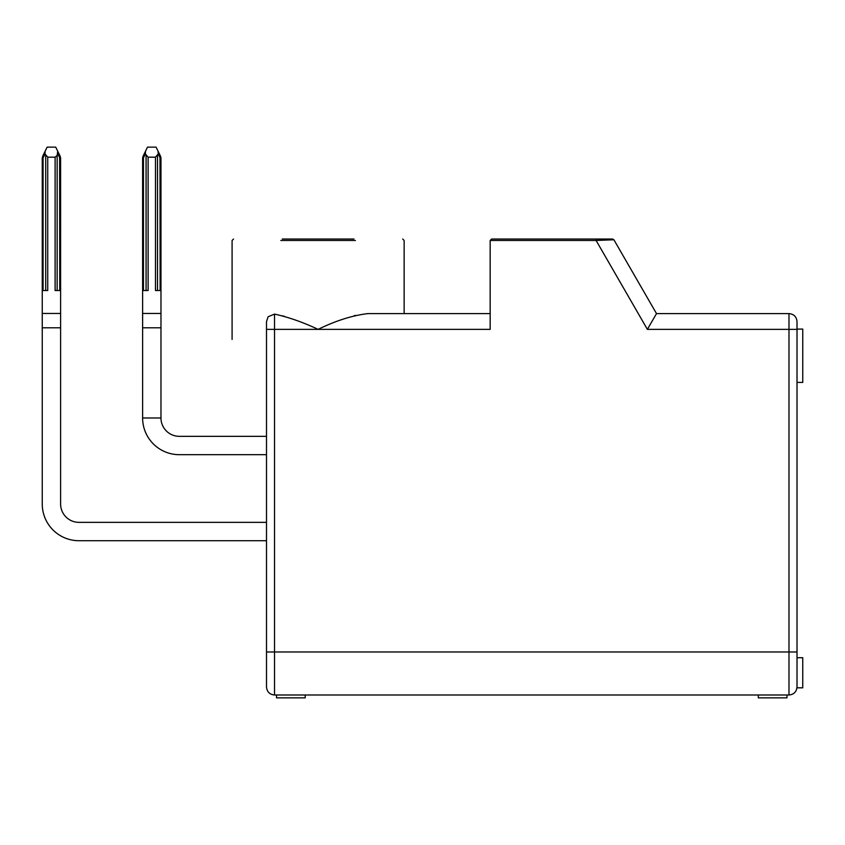 <?xml version="1.0" encoding="UTF-8"?>
<svg xmlns="http://www.w3.org/2000/svg" width="845" height="845" viewBox="0 0 845 845"><rect width="100%" height="100%" fill="white"/><g stroke="black" fill="none" stroke-linecap="round" stroke-linejoin="round"><path stroke-width="1.27" d="M284.427 316.347L282.663 315.85M797.015 651.981L797.015 321.628C796.539 316.748 793.867 314.076 788.987 313.601L788.987 651.981L797.015 651.981L797.015 686.964C796.539 691.844 793.867 694.516 788.987 694.991L788.987 651.981L274.53 651.981L274.53 694.991L788.987 694.991L305.214 694.991L305.214 697.864L276.537 697.864L276.537 694.991L274.53 694.991C269.65 694.516 266.978 691.844 266.502 686.964L266.502 321.755M268.161 316.738L274.53 314.087C288.599 317.202 303.133 322.294 318.121 329.37C335.465 320.825 352.016 315.565 367.765 313.601L490.174 313.601M266.502 339.405C221.105 339.405 221.105 339.405 266.502 339.405C221.105 339.405 221.105 339.405 266.502 339.405M355.28 315.396L354.192 315.681M353.96 239.04L282.272 239.04M266.502 651.981L274.53 651.981L274.53 329.37L490.174 329.37L490.174 240.476L491.61 239.04L490.174 240.476L491.61 239.04L490.174 240.476L596.105 240.476L596.105 239.04L491.61 239.04L612.657 239.04L491.61 239.04M797.015 329.085L802.75 329.085L802.75 382.415L797.015 382.415M796.972 687.819L802.75 687.819L802.75 657.716L797.015 657.716M758.303 694.991L758.303 697.864L786.98 697.864L786.98 694.991M305.214 694.991L276.537 694.991M797.015 321.628C796.539 316.748 793.867 314.076 788.987 313.601L656.502 313.601L647.386 329.37L596.105 240.476L613.903 239.758L612.657 239.04L613.903 239.758L612.657 239.04L613.903 239.758L612.657 239.04L613.903 239.758L612.657 239.04L596.105 239.04M656.502 313.601L613.903 239.758M143.46 290.522L143.46 158.163L142.615 158.163L145.509 151.223L142.615 158.163L142.615 290.522L142.615 158.163L145.509 151.223L142.615 158.163L142.615 290.522L142.615 158.163L142.615 290.522L142.615 158.163L145.509 151.223L142.615 158.163L142.615 290.522L142.615 158.163L145.509 151.223L142.615 158.163L142.615 290.522L142.615 158.163L145.509 151.223L142.615 158.163L142.615 290.522L142.615 158.163L145.509 151.223L142.615 158.163L142.615 290.522L142.615 158.163L145.509 151.223L142.615 158.163L142.615 290.522L142.615 158.163L145.509 151.223L142.615 158.163L142.615 290.522L142.615 158.163L145.509 151.223L142.615 158.163L142.615 290.522L142.625 157.962M160.962 157.962L158.078 151.223L160.972 158.163L158.078 151.223L160.972 158.163L158.078 151.223L160.972 158.163L158.078 151.223L160.972 158.163L158.078 151.223L160.972 158.163L158.078 151.223L160.972 158.163L158.078 151.223L160.972 158.163L158.078 151.223L160.972 158.163L158.078 151.223L160.972 158.163L160.972 417.979L142.615 417.979A36.705 36.705 0 0 0 179.32 454.684L266.502 454.684M266.502 522.358L78.955 522.358A18.358 18.358 0 0 1 60.608 504.011L60.608 327.797L42.25 327.797L42.25 504.011A36.705 36.705 0 0 0 78.955 540.716L266.502 540.716M43.095 290.522L43.095 158.163L42.25 158.163L45.134 151.223L42.25 158.163L42.25 290.522L42.25 158.163L45.134 151.223L42.25 158.163L42.25 290.522L42.25 157.962L42.25 290.522L42.25 158.163L45.134 151.223L42.25 158.163L42.25 290.522L42.25 157.962L45.134 151.223L42.25 158.163L42.25 290.522L42.25 158.163L45.134 151.223L42.25 158.163L42.25 290.522L42.25 157.962L45.134 151.223L42.25 158.163L42.25 290.522L42.25 158.163L45.134 151.223L42.25 158.163L42.25 290.522L42.25 157.962L45.134 151.223L42.25 158.163L42.25 290.522L42.25 158.163L45.134 151.223L42.25 158.163L42.25 290.522L42.25 157.962M60.597 157.962L57.713 151.223L60.608 158.163L57.713 151.223L60.608 158.163L57.713 151.223L60.608 158.163L57.713 151.223L60.608 158.163L57.713 151.223L60.608 158.163L57.713 151.223L60.608 158.163L57.713 151.223L60.608 158.163L57.713 151.223L60.608 158.163L57.713 151.223L60.608 158.163L60.608 327.797M78.955 522.358A18.358 18.358 0 0 1 60.608 504.011A18.358 18.358 0 0 0 78.955 522.358A18.358 18.358 0 0 1 60.608 504.011A18.358 18.358 0 0 0 78.955 522.358A18.358 18.358 0 0 1 60.608 504.011A18.358 18.358 0 0 0 78.955 522.358A18.358 18.358 0 0 1 60.608 504.011A18.358 18.358 0 0 0 78.955 522.358A18.358 18.358 0 0 1 60.608 504.011M60.608 313.463L42.25 313.463L42.25 504.011M266.502 436.337L179.32 436.337A18.358 18.358 0 0 1 160.972 417.979M142.615 417.979L142.615 290.522L148.107 290.522L148.107 157.181L155.48 157.181L158.237 153.938L158.078 151.223L156.093 147.136L147.495 147.136L143.048 156.283L145.509 151.223L145.351 153.938L148.107 157.181M160.972 327.797L142.615 327.797M160.972 313.463L142.615 313.463M160.972 290.522L155.48 290.522L155.48 157.181M143.46 158.163L143.048 156.283L142.615 158.163L143.048 156.283M158.078 151.223L160.539 156.283L158.078 151.223M160.127 158.163L160.972 158.163L160.127 158.163L160.972 158.163L160.127 158.163L160.972 158.163L160.127 158.163L160.972 158.163L160.127 158.163L160.972 158.163L160.127 158.163L160.972 158.163L160.539 156.293L159.99 157.54L160.127 290.522M42.25 313.463L42.25 290.522L47.742 290.522L47.742 157.181L55.115 157.181L57.143 155.448L57.143 290.522M55.115 157.181L55.115 290.522L60.608 290.522M47.742 157.181L44.986 153.938L45.134 151.223L42.683 156.283L47.13 147.136L55.728 147.136L60.175 156.283L57.713 151.223L57.143 155.448M60.597 158.163L60.175 156.283L60.608 158.163L60.175 156.283L60.608 158.163L60.175 156.283L60.608 158.163L60.175 156.283L60.608 158.163L59.763 158.163L60.608 158.163L59.763 158.163L60.608 158.163L59.763 158.163L60.608 158.163L59.763 158.163L60.608 158.163L59.763 158.163L60.608 158.163L60.175 156.283L59.615 157.54L59.763 290.522M43.095 158.163L42.683 156.283L42.25 158.1M355.396 240.476L280.836 240.476M274.53 314.087L274.53 329.37L266.502 329.37M797.015 329.37L647.386 329.37M146.079 155.448L146.079 290.522M157.508 290.522L157.508 155.448M145.351 153.938L143.597 157.54M159.99 157.54L158.237 153.938M59.615 157.54L57.872 153.938M45.714 155.448L45.714 290.522M44.986 153.938L43.232 157.54M404.142 313.601L404.142 240.476L404.142 313.601M233.526 239.04L232.09 240.476L232.09 339.405M268.087 316.843L266.502 321.628M404.142 240.476L402.716 239.04M160.972 158.163L160.624 156.462M42.25 158.163L42.683 156.293L42.25 158.163"/></g></svg>
